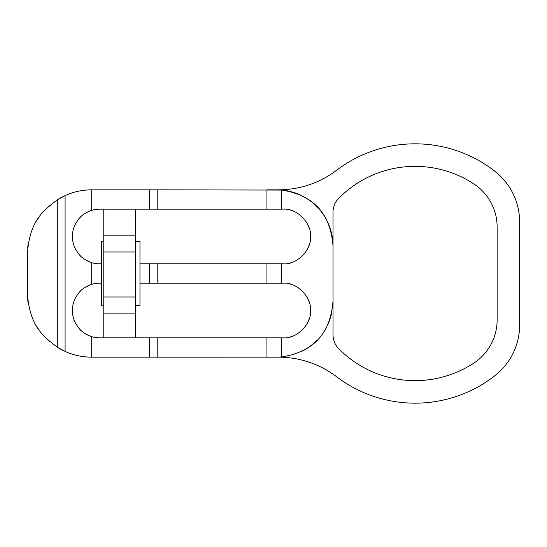 <?xml version="1.0" encoding="UTF-8"?>
<svg xmlns="http://www.w3.org/2000/svg" width="547" height="547" viewBox="0 0 547 547"><rect width="100%" height="100%" fill="white"/><g stroke="black" fill="none" stroke-linecap="round" stroke-linejoin="round"><path stroke-width="0.82" d="M91.705 189.843L157.803 189.843L157.803 209.145L99.745 209.145A27.35 27.35 0 0 0 91.705 210.356L91.705 189.843C82.447 189.836 73.571 191.758 65.086 195.607L57.291 199.812C43.616 210.383 29.6 220.263 27.35 254.191L27.35 292.809C29.6 326.737 43.616 336.617 57.291 347.188A64.355 64.355 0 0 0 63.172 350.49M103.212 241.323L101.359 241.323L101.359 305.677L103.212 305.677M135.389 305.677L139.97 305.677L139.97 241.323L135.389 241.323M82.515 257.733A27.35 27.35 0 0 0 91.705 262.635C80.197 258.28 78.802 253.924 75.725 249.569C73.448 245.213 72.341 240.851 72.395 236.495C72.341 232.14 73.448 227.784 75.725 223.429C78.802 219.073 80.197 214.711 91.705 210.356A27.35 27.35 0 0 0 82.515 215.258M80.676 216.892A27.35 27.35 0 0 0 77.811 220.161M76.361 222.308A27.35 27.35 0 0 0 76.06 222.827M75.725 223.429A27.35 27.35 0 0 0 74.214 226.697M73.189 229.959A27.35 27.35 0 0 0 73.189 243.032M74.214 246.3A27.35 27.35 0 0 0 75.725 249.569M76.06 250.17A27.35 27.35 0 0 0 76.361 250.683M77.811 252.837A27.35 27.35 0 0 0 80.676 256.105M290.074 262.957A27.35 27.35 0 0 0 293.219 261.924M302.491 255.839A27.35 27.35 0 0 0 302.881 255.442M308.583 246.567A27.35 27.35 0 0 0 309.158 244.974M310.046 241.473A27.35 27.35 0 0 0 310.046 231.518M309.158 228.024A27.35 27.35 0 0 0 308.583 226.431M302.881 217.549A27.35 27.35 0 0 0 302.491 217.159M293.219 211.067A27.35 27.35 0 0 0 290.074 210.034M290.074 336.966A27.35 27.35 0 0 0 293.219 335.933M302.491 329.841A27.35 27.35 0 0 0 302.881 329.451M308.583 320.569A27.35 27.35 0 0 0 309.158 318.976M310.046 315.482A27.35 27.35 0 0 0 310.046 305.527M309.158 302.026A27.35 27.35 0 0 0 308.583 300.433M302.881 291.558A27.35 27.35 0 0 0 302.491 291.161M293.219 285.076A27.35 27.35 0 0 0 290.074 284.043M101.359 283.155L99.745 283.155A27.35 27.35 0 0 0 82.515 289.267M80.676 290.895A27.35 27.35 0 0 0 77.811 294.163M76.361 296.317A27.35 27.35 0 0 0 76.06 296.83M75.725 297.431A27.35 27.35 0 0 0 74.214 300.7M73.189 303.968A27.35 27.35 0 0 0 73.189 317.041M74.214 320.303A27.35 27.35 0 0 0 75.725 323.571M76.06 324.173A27.35 27.35 0 0 0 76.361 324.692M77.811 326.839A27.35 27.35 0 0 0 80.676 330.108M82.515 331.742A27.35 27.35 0 0 0 99.745 337.855L149.618 337.855L149.618 357.157L91.705 357.157A64.355 64.355 0 0 1 65.086 351.393C73.571 355.242 82.447 357.164 91.705 357.157L91.705 336.644C80.197 332.289 78.802 327.926 75.725 323.571C73.448 319.216 72.341 314.86 72.395 310.505C72.341 306.149 73.448 301.787 75.725 297.431C78.802 293.076 80.197 288.72 91.705 284.365L91.705 262.635A27.35 27.35 0 0 0 99.745 263.845L101.359 263.845M157.803 189.843L281.664 190.062L281.664 209.145L283.155 209.145C296.693 207.935 311.715 222.957 310.505 236.495C311.715 250.041 296.693 265.056 283.155 263.845L149.618 263.845L149.618 283.155L139.97 283.155M149.618 263.845L139.97 263.845M157.803 209.145L281.664 209.145M149.618 189.843L149.618 209.145M266.936 209.145L266.936 189.843L278.334 189.864M278.334 357.136L149.618 357.157M50.133 341.93A64.355 64.355 0 0 1 47.076 339.174M38.16 328.501A64.355 64.355 0 0 1 36.628 326.101M32.779 318.675A64.355 64.355 0 0 1 31.015 314.21M28.499 304.905A64.355 64.355 0 0 1 27.35 292.809M65.086 195.607L65.086 351.393L57.291 347.188L57.291 199.812A64.355 64.355 0 0 1 63.192 196.503A64.355 64.355 0 0 0 57.291 199.812M27.685 247.654A64.355 64.355 0 0 1 28.499 242.095A64.355 64.355 0 0 0 27.685 247.654M31.015 232.79A64.355 64.355 0 0 1 32.779 228.325A64.355 64.355 0 0 0 31.015 232.79M36.628 220.899A64.355 64.355 0 0 1 38.16 218.499A64.355 64.355 0 0 0 36.628 220.899M47.076 207.826A64.355 64.355 0 0 1 50.133 205.07A64.355 64.355 0 0 0 47.076 207.826M149.618 337.855L283.155 337.855C296.693 339.065 311.715 324.043 310.505 310.505C311.715 296.959 296.693 281.944 283.155 283.155L149.618 283.155M281.664 337.855L281.664 356.938L276.72 357.157L266.936 357.157L266.936 337.855M278.273 189.864A56.307 56.307 0 0 1 333.027 246.15L333.027 334.976A19.309 19.309 0 0 0 338.545 348.487A107.15 107.15 0 0 0 473.914 363.044A51.48 51.48 0 0 0 497.127 320.022L497.127 226.978A51.48 51.48 0 0 0 473.914 183.956A107.15 107.15 0 0 0 338.545 198.513A19.309 19.309 0 0 0 333.027 212.024L333.027 246.15C330.19 210.075 310.286 194.759 281.664 190.062M278.273 357.136A56.307 56.307 0 0 0 281.664 356.938C310.286 352.241 330.19 336.925 333.027 300.85M278.273 189.843A96.532 96.532 0 0 0 336.685 170.206A129.673 129.673 0 0 1 494.926 171.327A64.355 64.355 0 0 1 519.65 222.034L519.65 324.966A64.355 64.355 0 0 1 494.926 375.673A129.673 129.673 0 0 1 336.685 376.794A96.532 96.532 0 0 0 278.273 357.157M331.509 313.828A56.307 56.307 0 0 1 327.92 324.282M316.802 340.398A56.307 56.307 0 0 1 301.493 351.42M103.212 209.145L103.212 251.962L135.389 251.962L135.389 297.007L103.212 297.007L103.212 251.962M103.212 337.855L103.212 297.007M135.389 209.145L135.389 251.962M135.389 297.007L135.389 337.855M157.803 337.855L157.803 357.157M157.803 263.845L157.803 283.155M266.936 263.845L266.936 283.155M281.664 263.845L281.664 283.155M135.389 235.873L103.212 235.873M103.212 313.096L135.389 313.096"/></g></svg>
